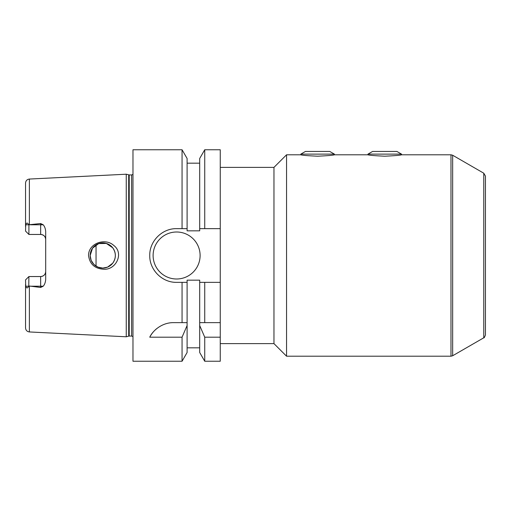 <?xml version="1.0" encoding="UTF-8"?>
<svg xmlns="http://www.w3.org/2000/svg" width="511" height="511" viewBox="0 0 511 511"><rect width="100%" height="100%" fill="white"/><g stroke="black" fill="none" stroke-linecap="round" stroke-linejoin="round"><path stroke-width="0.77" d="M367.958 154.118L401.525 154.118L401.525 154.795C400.528 155.261 394.933 155.727 384.745 156.2C374.55 155.727 368.955 155.261 367.958 154.795L367.958 154.118L372.608 151.435L396.875 151.435L401.525 154.118M401.525 154.795L450.983 154.795L452.657 155.242L452.657 355.758L450.983 356.205L450.983 154.795M220.254 167.378L273.966 167.378L286.55 154.795L300.819 154.795C301.816 155.261 307.411 155.727 317.606 156.2C327.794 155.727 333.389 155.261 334.386 154.795L367.958 154.795M286.55 154.795L286.55 356.205L450.983 356.205M300.819 154.795L300.819 154.118L334.386 154.118L334.386 154.795M300.819 154.118L305.469 151.435L329.736 151.435L334.386 154.118M452.657 155.242L483.77 173.203L485.45 176.11L485.45 334.89C484.62 337.177 484.058 338.148 483.77 337.797L452.657 355.758M273.966 167.378L273.966 343.622L286.55 356.205M103.388 269.208C94.618 268.556 89.668 263.989 88.55 255.5C88.352 243.319 105.209 237.5 113.729 245.421C124.339 253.258 115.901 270.434 103.388 269.208M90.172 255.5A12.59 12.59 0 0 0 109.054 266.403A12.59 12.59 0 0 0 109.054 244.597A12.59 12.59 0 0 0 90.172 255.5L91.13 260.323L93.858 264.404L97.94 267.125L102.762 268.09L107.585 267.125L112.707 263.216C116.208 258.068 116.208 252.926 112.707 247.784L106.377 243.447L98.712 243.581L92.548 248.142L90.172 255.5M25.55 279.907L28.91 276.547L28.233 277.218L28.91 276.547L28.763 286.217C27.53 288.46 26.515 288.46 25.722 286.217L25.55 279.907L28.91 276.547L40.656 276.547A5.033 5.033 0 0 0 45.69 271.513C45.441 274.528 43.761 276.202 40.656 276.547L40.656 286.217L43.211 286.217C44.636 284.608 45.46 282.359 45.69 279.46L45.69 231.54C45.479 228.698 44.655 226.443 43.211 224.783L40.656 223.531L40.656 234.453C43.761 234.798 45.441 236.472 45.69 239.487A5.033 5.033 0 0 0 40.656 234.453L28.91 234.453L25.55 231.093L25.722 224.783C26.515 222.541 27.53 222.541 28.763 224.783L40.656 223.531M132.975 174.423L131.627 174.934L129.219 174.934L126.255 174.213L29.376 179.054C27.038 179.387 25.761 180.728 25.55 183.079L25.55 226.641M30.43 286.217L40.656 286.217L40.656 287.469L28.91 285.962M25.55 284.359L25.55 327.921C25.761 330.272 27.038 331.613 29.376 331.946L126.255 336.787L126.255 174.213M40.656 287.469L43.211 286.217M25.55 231.093L28.91 234.453L28.91 225.038M220.254 282.353L199.692 282.353L199.692 280.169L187.103 280.169L187.103 325.52L182.057 337.196L182.057 361.245L132.975 361.245L132.975 149.755L182.057 149.755L182.057 228.647L187.103 228.647L187.103 230.831L199.692 230.831L199.692 228.647L220.254 228.647L220.254 361.245L204.732 361.245L204.732 337.196L199.692 325.52L199.692 352.507L204.732 361.245M182.057 337.196L149.755 337.196C152.591 330.873 161.815 322.46 173.631 322.639L187.103 322.639M187.103 282.353L182.057 282.353L182.057 322.639M182.057 282.353L176.614 282.353C162.223 282.679 149.429 269.897 149.755 255.5C149.429 241.103 162.223 228.321 176.614 228.647L182.057 228.647M187.103 325.52L187.103 352.507L182.057 361.245M199.692 325.52L199.692 322.639L220.254 322.639M199.692 282.353L199.692 322.639M220.254 337.196L204.732 337.196M156.736 328.618A26.853 26.853 0 0 0 149.755 337.196M204.732 282.353L204.732 322.639M199.692 228.647L199.692 158.493L204.732 149.755L204.732 228.647M204.732 149.755L220.254 149.755L220.254 228.647M182.057 149.755L187.103 158.493L187.103 228.647M200.108 255.5A23.5 23.5 0 0 1 164.861 275.851A23.5 23.5 0 0 1 164.861 235.149A23.5 23.5 0 0 1 200.108 255.5M96.042 244.852L96.042 266.148M483.77 173.203L483.77 337.797M29.376 179.054L29.376 224.917M25.722 286.217L28.763 286.217M29.376 286.083L29.376 331.946M25.722 224.783L28.763 224.783M30.43 224.783L43.211 224.783M40.656 276.547A5.033 5.033 0 0 0 45.69 271.513M128.695 174.864L128.695 336.136L126.255 336.787M129.219 174.934L129.219 336.066L128.695 336.136M131.627 174.934L131.627 336.066L132.975 336.577M220.254 343.622L273.966 343.622M187.103 347.819L199.692 347.819M187.103 163.181L199.692 163.181M129.219 336.066L131.627 336.066"/></g></svg>
